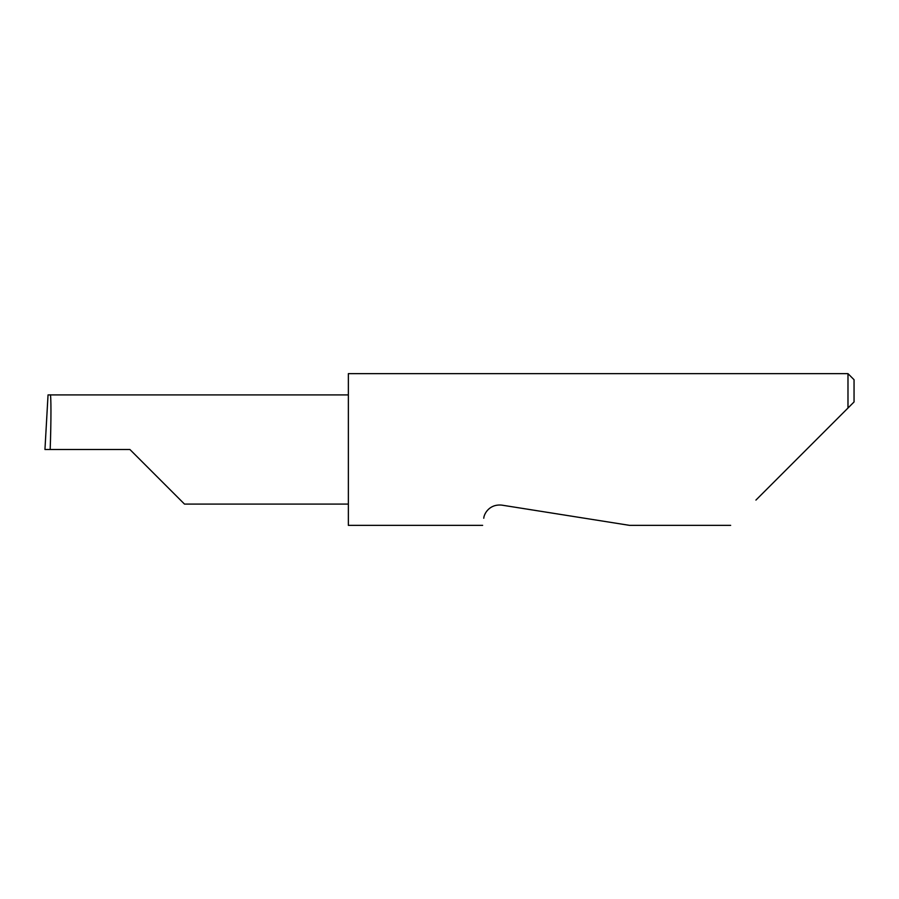 <?xml version="1.0" encoding="UTF-8"?>
<svg xmlns="http://www.w3.org/2000/svg" width="899" height="899" viewBox="0 0 899 899"><rect width="100%" height="100%" fill="white"/><g stroke="black" fill="none" stroke-linecap="round" stroke-linejoin="round"><path stroke-width="1.35" d="M129.905 449.5L184.497 504.092L129.905 449.5L184.497 504.092L129.905 449.5L50.175 449.5C51.209 422.485 51.209 392.47 50.175 394.908L48.04 394.908L44.95 449.5L50.175 449.5M483.763 518.24C482.269 527.657 482.269 527.657 483.763 518.24C483.887 514.363 488.966 503.833 501.811 505.126L629.525 525.353L501.811 505.126M755.924 500.091L847.982 408.034L847.982 373.647L348.363 373.647L348.363 525.353L482.639 525.353M854.05 401.965L847.982 408.034L854.05 401.965L854.05 379.715L847.982 373.647M348.363 394.908L50.175 394.908M184.497 504.092L348.363 504.092M730.662 525.353L629.525 525.353"/></g></svg>
